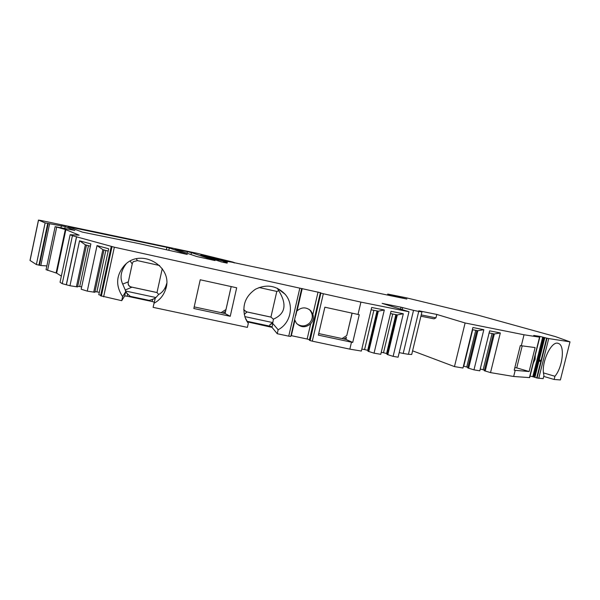 <?xml version="1.0" encoding="UTF-8"?>
<svg xmlns="http://www.w3.org/2000/svg" width="600" height="600" viewBox="0 0 600 600"><rect width="100%" height="100%" fill="white"/><g stroke="black" fill="none" stroke-linecap="round" stroke-linejoin="round"><path stroke-width="0.9" d="M136.312 258.84L137.468 260.625L133.208 261.697L132.337 263.4L128.212 282.45C127.958 284.745 128.955 286.252 131.212 286.972L131.962 287.168L125.273 289.995L122.7 284.093C119.685 277.62 120.847 270.87 126.172 263.835M162.255 268.65L157.005 292.53L131.212 286.972M133.17 261.743L132.337 263.4M128.212 282.45L132.36 263.37M244.103 310.343L247.08 311.978L244.215 314.325M276.81 291.428L270.93 317.085L246.315 311.782M296.955 323.865C301.403 326.865 305.655 326.55 309.712 322.92C313.11 318.593 313.14 314.295 309.795 310.028L309.045 309.315M231.15 286.567L225.975 309.54L221.077 312.653L194.19 306.892M514.815 367.702L516.735 367.875L522.217 345.862M225.142 262.095L225.248 261.623L227.34 262.335L223.597 261.93L227.16 263.145L221.295 261.885L200.843 255.022L227.767 261.51L234.3 262.575L232.56 261.99L196.695 253.2L41.25 220.538L38.468 220.08L45.127 222.915L65.213 226.567L64.808 228.458M352.725 342.435L359.257 314.722L324.87 307.192L318.36 335.138L352.725 342.435L345.945 339.442L346.433 337.358L343.882 339L345.945 339.442M230.235 316.29L236.678 287.782L200.235 279.772L193.83 308.505L230.235 316.29L225.097 313.553L221.077 312.653M74.752 230.513L65.213 226.567M74.775 230.423L55.133 226.665L65.865 229.65L79.148 235.163L70.14 234.72L72.427 235.702L114.345 247.192L320.722 292.77L309.847 340.47L309.337 340.178L313.89 320.58M321.142 293.19L323.332 293.737L312.3 341.168L310.125 340.567L320.858 293.1M323.332 293.737L360.923 302.115L408.982 311.737L382.125 303.375L401.01 307.192L413.528 310.365L403.2 353.43L399.202 352.605M411.713 354.472L408.428 354.315L418.732 311.415L413.528 310.365M418.732 311.415L421.95 311.888L418.838 310.8L436.785 314.43L465.112 322.98L524.04 334.778L539.55 337.163L533.707 335.528M535.283 355.087L539.993 336.428L533.722 335.452M539.993 336.428L546.645 338.123L536.678 377.91L534.877 377.377L544.822 337.635M543.518 372.915L554.94 376.267C562.785 367.11 565.162 345.142 558.352 343.44C551.317 339.952 540.375 364.05 543.975 375.382L543.15 378.66L537.067 378.007L547.035 338.212L546.645 338.123M547.035 338.212L548.715 338.572L538.748 378.337M555.69 336.69L570 341.843L548.715 338.572M555.697 336.675L478.08 315.195L405.923 297.712L387.743 294.053L396.037 296.407L395.947 296.775M209.423 257.925L209.212 257.475L210.39 257.663L390.66 295.733L406.853 299.04L396.037 296.407M209.498 257.58L225.248 261.623M187.087 253.23L187.433 251.67L175.11 249.135L196.665 256.5L215.077 260.572L191.43 252.645L191.002 254.565M187.433 251.67L191.43 252.645M166.373 249.757L166.898 247.358L67.995 226.673L82.38 232.118L139.035 243.615L187.252 254.445L169.312 247.95L168.795 250.298M166.898 247.358L169.312 247.95M396.45 314.745L386.985 354.413L393.127 356.362L398.1 357.195L408.982 311.737M395.865 314.625L386.58 353.535L387.143 353.752M386.58 353.535L383.505 352.733L392.73 314.01M381.233 352.35L383.505 352.733M377.468 311.01L367.935 351.218L374.055 353.175L380.767 354.3L391.005 311.31L403.312 313.748L397.32 314.91L390.465 313.567M377.032 310.928L367.688 350.355L368.1 350.528M367.688 350.355L364.59 349.545L373.875 310.305M361.83 349.087L364.59 349.545M312.3 341.168L349.837 349.14L361.365 351.06L371.67 307.478L384.315 309.983L378.315 311.183L371.13 309.772M309.457 339.668L307.147 339.022L310.695 323.745C305.618 327.945 300.81 327.72 296.288 323.062L294.765 319.92M294.885 320.332L291.345 335.663L307.147 339.022M295.822 315.21L301.77 288.847M301.597 288.832L290.782 336.42M290.61 336.428L288.743 336.165L299.745 288.487M246.502 320.572L248.303 323.377L245.167 317.625C241.83 305.79 245.265 296.325 255.458 289.222C266.632 283.853 276.51 285.517 285.09 294.21C294.525 304.83 290.895 323.243 278.153 329.745L277.245 333.72L288.743 336.165M277.245 333.72L272.017 327.368L247.245 321.84M100.597 295.778L121.718 300.69L122.61 296.572C115.462 285.743 116.055 275.377 124.387 265.478C140.977 247.005 174.3 267 165.48 289.71C163.425 295.665 159.608 300.18 154.02 303.278L153.12 307.358L247.388 327.382L248.303 323.377M154.297 302.168L152.123 301.53L152.595 299.4L155.243 298.388L154.02 303.278M122.61 296.572L125.528 292.028L127.635 294.06L127.17 296.205L152.123 301.53M127.17 296.205L124.68 295.92L125.528 292.028M121.718 300.69L124.68 295.92M108.18 251.108L102.855 249.645L97.035 245.587L108.683 248.767L98.79 294.697L100.703 295.298M105.81 250.455L96.892 291.877L99.3 292.305M96.892 291.877L95.002 291.69M103.98 249.952L94.867 292.29L87.262 291.12L81.172 289.222L90.87 243.9L79.537 240.803L69.96 285.735L77.565 286.928L86.498 245.138M88.455 245.678L79.71 286.56L81.668 286.89M79.71 286.56L77.685 286.35M70.14 234.72L60.045 282.255L62.235 283.673L69.96 285.735M61.358 276.082L56.648 273.157L65.865 229.65M46.065 269.663L56.648 273.157M38.468 220.08L30 260.445L36.375 264.548L40.815 265.507L46.852 265.92M570 341.843L560.385 379.942L554.138 379.478L543.72 376.395M537.067 378.007L536.678 377.91M544.388 337.507L534.45 377.212L534.877 377.377M534.45 377.212L533.678 376.95L543.6 337.282M542.7 337.043L532.778 376.68L533.678 376.95M532.778 376.68L530.04 376.072M539.76 337.178L529.65 377.625L513.668 376.478L490.522 372.615L500.317 332.962L494.34 333.968L489.12 332.94M493.395 333.78L484.298 370.718L490.522 372.615M492.082 333.525L483.158 369.765L484.418 370.222M483.158 369.765L480.248 369.015M500.317 332.962L489.63 330.847L479.798 370.822L473.97 369.855L483.832 329.692L477.847 330.728L472.365 329.655M476.918 330.548L467.752 367.942L473.97 369.855M475.725 330.315L466.732 367.005L467.88 367.433M466.732 367.005L463.755 366.24L472.695 329.715M483.832 329.692L472.882 327.525L462.975 368.017L454.47 366.6L465.112 322.98M412.59 350.835L454.47 366.6M408.428 354.315L403.2 353.43M103.62 296.85L114.345 247.192M352.035 313.17L346.778 335.528L342.06 338.572L318.728 333.57M436.785 314.43L435.952 317.858L434.077 318.84L420.908 316.222M535.29 355.23L535.102 359.347L533.227 363.315M554.94 376.267L554.138 379.478M513.668 376.478L515.19 370.343L514.2 370.17L520.32 345.555L521.31 345.743L524.04 334.778M521.31 345.743L535.11 347.572L529.125 371.535L516.735 367.875M515.19 370.343L529.125 371.535M485.205 371.048L494.34 333.968M468.645 368.272L477.847 330.728M401.01 307.192L400.553 309.112M393.127 356.362L403.312 313.748M387.81 354.743L397.32 314.91M374.055 353.175L384.315 309.983M368.745 351.555L378.315 311.183M358.005 314.483L360.923 302.115M349.837 349.14L351.472 342.218M310.695 323.745C313.178 321.03 313.913 317.888 312.877 314.332L310.785 310.755C306.248 306.892 301.673 306.938 297.06 310.882L296.775 311.205M540.263 360.81C540.06 358.298 538.89 362.88 540.263 360.81M314.153 320.175L313.942 320.355C313.793 321.173 313.86 321.112 314.153 320.175M346.778 335.528L352.118 313.185M343.882 339L342.06 338.572M278.153 329.745L272.775 323.475L272.017 327.368M270.93 317.085L273.405 319.17L272.827 322.605L270 324.48L272.775 323.475M259.065 287.505L276.952 291.457L278.7 290.647C287.212 304.35 285.442 313.86 273.405 319.17M277.29 288.21L278.7 290.647M271.065 317.153L247.08 311.978M246.218 319.395L245.618 318.735L246.135 319.853M421.222 314.918L435.952 317.858M66.427 284.632L76.642 236.67M97.035 245.587L87.262 291.12M90.375 246.21L85.358 244.822L76.387 286.808M85.358 244.822L79.537 240.803M102.855 249.638L93.705 292.178M157.005 292.53L158.648 294.472L155.94 297.54C154.635 298.62 152.407 299.565 149.25 300.39L152.595 299.4M166.62 283.597L166.125 285.33C164.625 289.62 162.135 292.673 158.648 294.472M137.468 260.625L159.615 265.515M127.635 294.06L130.297 296.34C127.725 294.285 126.12 292.507 125.475 291.007L125.273 289.995M157.095 292.59L131.962 287.168M225.975 309.54L225.585 311.407L222.938 313.087M231.18 286.575L225.097 313.553M243.72 309.585L246.368 311.865M128.183 282.487C127.898 284.888 128.895 286.403 131.175 287.032M60.983 227.663L61.403 225.705M269.558 326.61L269.67 326.115L246.885 321.248M530.077 376.08L533.303 363.18M223.755 261.998L223.65 262.47M389.123 294.562L388.928 295.365M391.56 295.913L391.702 295.312M529.433 377.647L539.55 337.163M402.165 309.615L402.623 307.688M312.877 314.332L318.053 292.05M302.228 288.517L297.06 310.882M208.493 257.618L208.718 256.59M244.815 316.597L272.827 322.605M272.13 326.88L269.67 326.115L270 324.48M30.068 260.505L38.535 220.118M101.34 296.138L112.035 246.562M66.315 284.625L76.523 236.647M62.235 283.673L72.427 235.702M56.108 272.955L65.317 229.485M47.572 270.36L56.693 227.175M40.815 265.507L49.575 223.913M39.45 265.312L48.218 223.657M38.918 265.207L47.685 223.545M36.375 264.548L45.127 222.915M132.21 264L130.26 261.097M122.7 284.093L128.333 281.843M149.25 300.39L130.297 296.34M125.475 291.007L155.94 297.54M69.578 226.935L69.488 227.37M213.915 259.425L214.035 258.923M218.37 260.91L218.558 260.07M234.3 262.575L234.21 262.965M223.597 261.93L223.485 262.433M387.743 294.067L387.502 295.072M411.705 354.51L421.95 311.888M320.325 292.897L314.123 319.59M301.935 288.84L295.748 315.638M310.785 310.755L309.795 310.028M558.352 343.44L557.85 343.305M285.09 294.21L277.395 288.353M100.597 295.793L111.27 246.3M46.057 269.692L55.133 226.665M165.48 289.71L166.125 285.33"/></g></svg>
